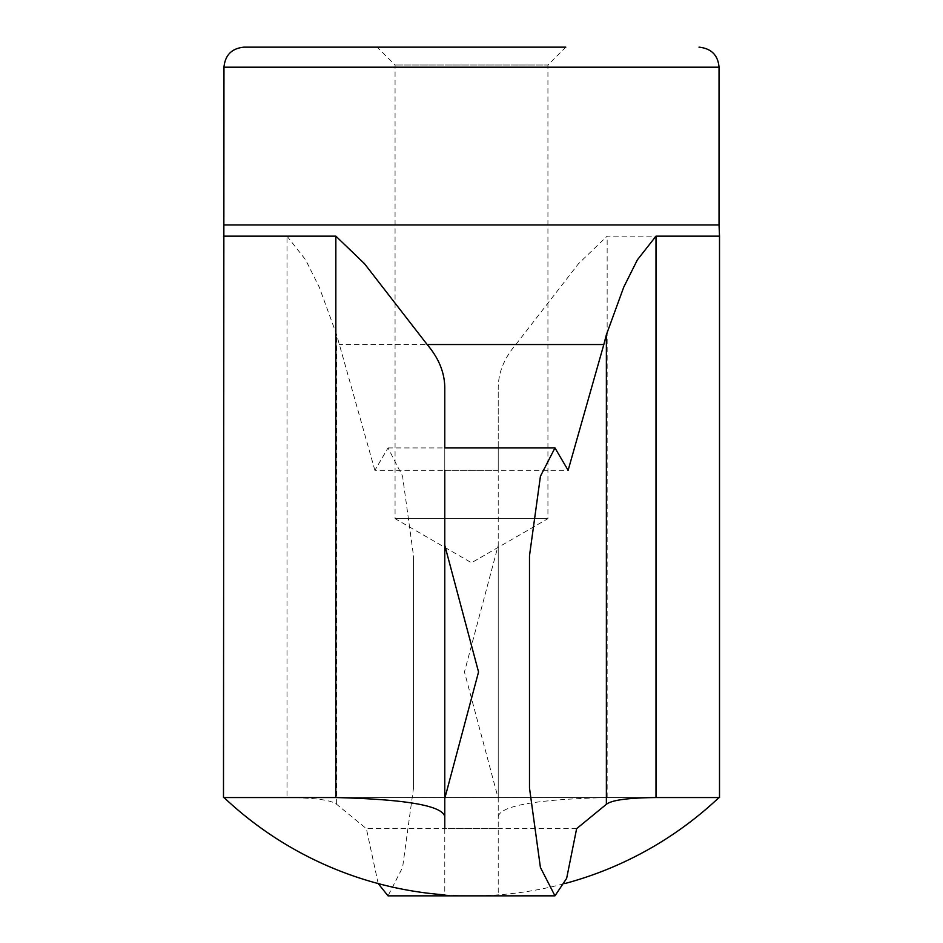 <?xml version="1.0" encoding="UTF-8"?>
<svg xmlns="http://www.w3.org/2000/svg" width="943" height="943" viewBox="0 0 943 943"><rect width="100%" height="100%" fill="white"/><g stroke="black" fill="none" stroke-linecap="round" stroke-linejoin="round"><path stroke-width="0.71" stroke-dasharray="4.71 3.54" d="M395.07 518.65L547.93 518.65L395.07 518.65L471.5 562.771L547.93 518.65L547.93 65.02L395.07 65.02L547.93 65.02L565.8 47.15L377.2 47.15L565.8 47.15L377.2 47.15L395.07 65.02L395.07 518.65M576.633 828.661L444.778 828.661L444.778 895.85L498.222 895.85L498.222 798.45L464.451 671.97L498.222 545.325L498.222 470.321L374.878 470.321L388.033 447.925L402.567 476.227L413.505 555.757L413.505 788.006L402.59 867.43L388.033 895.838M378.19 883.567L366.367 828.661L498.222 828.661L498.222 388.433C498.187 372.992 504.069 358.352 515.856 344.525L578.554 263.639L607.151 236.151L719.509 236.151M388.033 447.925L498.222 447.925L498.222 470.321L498.222 388.433M374.878 470.321L336.627 334.777L319.264 287.167L305.615 259.832L287.002 236.151L223.491 236.151M444.778 447.925L444.778 470.321L444.778 447.925L444.778 470.321L568.122 470.321M224.021 797.554A360.697 360.697 0 0 1 223.963 797.495L719.038 797.495L223.491 797.554L287.002 797.554L287.002 236.151M498.222 816.626C500.497 805.687 536.803 799.334 607.151 797.554L719.038 797.495A360.697 360.697 0 0 1 718.979 797.554M287.002 797.554C314.62 797.813 331.158 800.065 336.627 804.285L366.367 828.661M444.778 828.661L444.778 816.626M444.778 798.45L444.778 545.325M498.222 798.45L498.222 545.325M515.856 344.525L339.174 344.525M336.627 804.285L336.627 334.777M413.505 788.006L413.505 555.757M607.151 797.554L607.151 236.151M719.038 67.189L223.963 67.189M719.038 224.929L223.963 224.929M444.778 894.86A360.697 360.697 0 0 0 564.81 883.567"/><path stroke-width="1.41" d="M377.2 47.15L244.001 47.15C231.837 48.341 225.153 55.012 223.963 67.189L223.491 797.554L335.849 797.554C406.197 799.334 442.503 805.687 444.778 816.626L444.778 470.321L444.778 545.325L478.549 671.97L444.778 798.45L444.778 828.661M444.778 388.433L444.778 447.925L444.778 388.433C444.813 372.992 438.931 358.352 427.144 344.525L603.826 344.525L568.122 470.321L554.967 447.925L540.433 476.227L529.495 555.757L529.495 788.006L540.41 867.43L554.967 895.838L388.033 895.85L378.19 883.567M554.967 895.838L566.649 878.369L576.633 828.661L606.373 804.285C611.842 800.065 628.38 797.813 655.998 797.554L655.998 236.151L719.509 236.151L719.509 797.554L655.998 797.554M603.826 344.525L606.373 334.777L623.736 287.167L637.385 259.832L655.998 236.151M244.001 47.15L565.8 47.15M427.144 344.525L364.446 263.639L335.849 236.151L223.491 236.151M606.373 804.285L606.373 334.777M529.495 788.006L529.495 555.757M223.963 67.189L719.038 67.189C717.965 55.13 711.281 48.447 698.999 47.15M223.963 224.929L719.038 224.929L719.509 236.151M335.849 797.554L335.849 236.151M554.967 447.925L444.778 447.925M719.038 67.189L719.038 224.929M224.021 797.554A360.697 360.697 0 0 0 444.778 894.86M564.81 883.567A360.697 360.697 0 0 0 718.979 797.554"/></g></svg>
